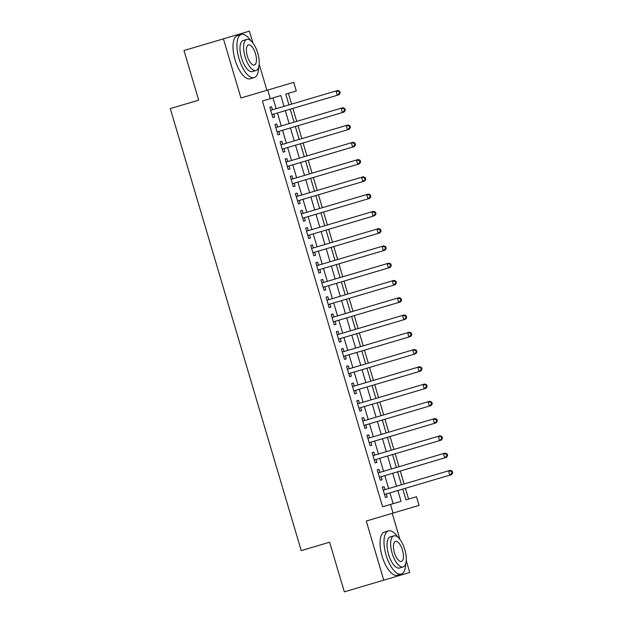 <?xml version="1.0" encoding="UTF-8"?>
<svg xmlns="http://www.w3.org/2000/svg" width="623" height="623" viewBox="0 0 623 623"><rect width="100%" height="100%" fill="white"/><g stroke="black" fill="none" stroke-linecap="round" stroke-linejoin="round"><path stroke-width="0.93" d="M402.754 489.086L405.955 499.872L416.483 496.757L419.045 505.385L393.058 513.087L390.504 504.451L401.033 501.328L397.84 490.542M252.915 43.026L249.402 31.15L183.98 50.525L198.682 100.171L170.289 108.581L301.228 550.615L329.622 542.205L344.324 591.85L409.747 572.475L406.227 560.599M399.966 539.448L392.225 513.329M266.917 90.288L259.184 64.169M390.504 504.451L382.615 506.787L262.415 101.012L270.304 98.675L267.75 90.047L293.737 82.345L296.291 90.981L285.755 94.104L288.955 104.89M405.955 499.872L408.602 499.093L405.402 488.3M404.125 483.985L400.285 471.035M399.008 466.713L395.177 453.762M393.892 449.448L390.06 436.497M388.783 432.183L384.944 419.232M383.667 414.918L379.828 401.967M378.55 397.645L374.711 384.695M373.434 380.38L369.603 367.43M368.318 363.116L364.486 350.165M363.209 345.843L359.37 332.892M358.093 328.578L354.253 315.627M352.976 311.313L349.145 298.362M347.86 294.048L344.028 281.098M342.751 276.776L338.912 263.825M337.635 259.511L333.796 246.56M332.518 242.246L328.679 229.295M327.402 224.981L323.571 212.03M322.286 207.708L318.454 194.758M317.177 190.443L313.338 177.493M312.061 173.178L308.221 160.228M306.944 155.906L303.105 142.955M301.828 138.641L297.996 125.69M296.712 121.376L292.88 108.425M291.603 104.111L288.402 93.318L285.755 94.104M384.983 489.655L384.095 486.633L382.335 487.147L385.403 497.512L387.163 496.99L386.268 493.969M379.874 472.382L378.979 469.36L377.219 469.882L380.287 480.24L382.047 479.726L381.151 476.704M374.758 455.117L373.862 452.096L372.102 452.617L375.178 462.975L376.931 462.453L376.035 459.431M369.641 437.852L368.746 434.831L366.994 435.352L370.062 445.71L371.814 445.188L370.919 442.166M364.525 420.587L363.63 417.558L361.877 418.08L364.946 428.445L366.698 427.923L365.802 424.902M359.416 403.315L358.521 400.293L356.761 400.815L359.829 411.172L361.589 410.658L360.694 407.637M354.3 386.05L353.405 383.028L351.645 383.55L354.713 393.907L356.473 393.386L355.577 390.364M349.184 368.785L348.288 365.763L346.536 366.277L349.604 376.642L351.356 376.121L350.461 373.099M344.067 351.512L343.172 348.491L341.42 349.012L344.488 359.378L346.24 358.856L345.344 355.834M338.951 334.247L338.055 331.226L336.303 331.748L339.371 342.105L341.131 341.583L340.236 338.562M333.842 316.982L332.947 313.961L331.187 314.483L334.255 324.84L336.015 324.318L335.119 321.297M328.726 299.718L327.83 296.696L326.07 297.21L329.139 307.575L330.899 307.053L330.003 304.032M323.61 282.445L322.714 279.423L320.962 279.945L324.03 290.302L325.782 289.788L324.887 286.767M318.493 265.18L317.598 262.158L315.845 262.68L318.914 273.038L320.666 272.516L319.77 269.494M313.377 247.915L312.481 244.894L310.729 245.415L313.797 255.773L315.557 255.251L314.662 252.229M308.268 230.642L307.373 227.621L305.613 228.143L308.681 238.508L310.441 237.986L309.545 234.964M303.152 213.378L302.256 210.356L300.496 210.878L303.572 221.235L305.325 220.721L304.429 217.7M298.035 196.113L297.14 193.091L295.388 193.613L298.456 203.97L300.208 203.448L299.313 200.427M292.919 178.848L292.023 175.826L290.271 176.34L293.34 186.705L295.092 186.184L294.196 183.162M287.803 161.575L286.915 158.554L285.155 159.075L288.223 169.44L289.983 168.919L289.088 165.897M282.694 144.31L281.798 141.289L280.039 141.81L283.107 152.168L284.867 151.646L283.971 148.624M277.578 127.045L276.682 124.024L274.93 124.545L277.998 134.903L279.75 134.381L278.855 131.36M393.152 503.664L389.951 492.879M388.674 488.557L384.835 475.606M383.558 471.292L379.726 458.341M378.441 454.027L374.61 441.076M373.333 436.762L369.494 423.811M368.216 419.489L364.377 406.539M363.1 402.224L359.261 389.274M357.984 384.959L354.152 372.009M352.867 367.687L349.036 354.736M347.759 350.422L343.919 337.471M342.642 333.157L338.803 320.206M337.526 315.892L333.687 302.942M332.409 298.619L328.578 285.669M327.293 281.355L323.462 268.404M322.184 264.09L318.345 251.139M317.068 246.825L313.229 233.874M311.952 229.552L308.12 216.602M306.835 212.287L303.004 199.337M301.727 195.022L297.887 182.072M296.61 177.75L292.771 164.799M291.494 160.485L287.655 147.534M286.378 143.22L282.546 130.269M281.261 125.955L277.43 113.004M276.153 108.682L272.952 97.897M272.461 109.78L271.566 106.759L269.814 107.273L272.882 117.638L274.634 117.116L273.738 114.095M393.058 513.087L366.246 521.03L383.76 580.169M223.416 38.844L240.93 97.99L267.75 90.047M290.232 109.212L294.064 122.163M295.349 126.477L299.18 139.427M300.457 143.742L304.297 156.692M305.574 161.007L309.413 173.957M310.69 178.279L314.529 191.23M315.806 195.544L319.638 208.495M320.923 212.809L324.754 225.76M326.031 230.082L329.871 243.032M331.148 247.347L334.987 260.297M336.264 264.611L340.103 277.562M341.381 281.876L345.212 294.827M346.497 299.149L350.328 312.1M351.606 316.414L355.445 329.365M356.722 333.679L360.561 346.629M361.838 350.944L365.67 363.894M366.955 368.216L370.786 381.167M372.063 385.481L375.903 398.432M377.18 402.746L381.019 415.697M382.296 420.019L386.135 432.969M387.413 437.284L391.244 450.234M392.529 454.549L396.36 467.499M397.638 471.813L401.477 484.764M284.033 106.346L280.841 95.56L270.304 98.675M396.563 486.22L392.724 473.27M391.446 468.955L387.607 456.005M386.33 451.691L382.499 438.74M381.214 434.426L377.382 421.475M376.105 417.153L372.266 404.202M370.989 399.888L367.149 386.938M365.872 382.623L362.033 369.673M360.756 365.351L356.924 352.4M355.64 348.086L351.808 335.135M350.531 330.821L346.692 317.87M345.415 313.556L341.575 300.605M340.298 296.283L336.459 283.333M335.182 279.018L331.35 266.068M330.065 261.753L326.234 248.803M324.957 244.489L321.118 231.538M319.84 227.216L316.001 214.265M314.724 209.951L310.893 197M309.608 192.686L305.776 179.736M304.499 175.413L300.66 162.463M299.383 158.149L295.543 145.198M294.266 140.884L290.427 127.933M289.15 123.619L285.318 110.668M269.814 107.273L271.566 106.759M272.882 117.638L274.634 117.116M274.93 124.545L276.682 124.024M277.998 134.903L279.75 134.381M280.039 141.81L281.798 141.289M283.107 152.168L284.867 151.646M285.155 159.075L286.915 158.554M288.223 169.44L289.983 168.919M290.271 176.34L292.023 175.826M293.34 186.705L295.092 186.184M295.388 193.613L297.14 193.091M298.456 203.97L300.208 203.448M300.496 210.878L302.256 210.356M303.572 221.235L305.325 220.721M305.613 228.143L307.373 227.621M308.681 238.508L310.441 237.986M310.729 245.415L312.481 244.894M313.797 255.773L315.557 255.251M315.845 262.68L317.598 262.158M318.914 273.038L320.666 272.516M320.962 279.945L322.714 279.423M324.03 290.302L325.782 289.788M326.07 297.21L327.83 296.696M329.139 307.575L330.899 307.053M331.187 314.483L332.947 313.961M334.255 324.84L336.015 324.318M336.303 331.748L338.055 331.226M339.371 342.105L341.131 341.583M341.42 349.012L343.172 348.491M344.488 359.378L346.24 358.856M346.536 366.277L348.288 365.763M349.604 376.642L351.356 376.121M351.645 383.55L353.405 383.028M354.713 393.907L356.473 393.386M356.761 400.815L358.521 400.293M359.829 411.172L361.589 410.658M361.877 418.08L363.63 417.558M364.946 428.445L366.698 427.923M366.994 435.352L368.746 434.831M370.062 445.71L371.814 445.188M372.102 452.617L373.862 452.096M375.178 462.975L376.931 462.453M377.219 469.882L378.979 469.36M380.287 480.24L382.047 479.726M382.335 487.147L384.095 486.633M385.403 497.512L387.163 496.99M340.189 93.006L339.675 91.277L338.974 91.488L339.48 93.209L340.189 93.006L339.044 94.751L271.986 114.616M339.48 93.209L337.292 95.272L336.015 90.95L337.767 90.436L339.675 91.277M270.709 110.294L336.015 90.95L338.974 91.488M272.477 114.468A1.799 1.643 -106.5 0 0 272.01 114.702M270.678 110.209A1.799 1.643 -106.5 0 0 271.2 110.154M250.789 40.736A22.514 9.158 73.5 0 0 241.397 34.46A22.514 9.158 73.5 0 0 239.006 58.648A22.514 9.158 73.5 0 0 254.184 77.626A22.514 9.158 73.5 0 0 258.646 67.245M241.397 34.46L237.449 35.628A22.514 9.158 73.5 0 0 235.066 59.816A22.514 9.158 73.5 0 0 250.236 78.794L254.184 77.626M256.022 70.508L252.393 71.583A16.206 6.596 -106.5 0 1 241.467 57.916A16.206 6.596 -106.5 0 1 243.188 40.503L246.809 39.428A16.206 6.596 73.5 0 0 245.096 56.841A16.206 6.596 73.5 0 0 256.022 70.508A16.206 6.596 73.5 0 0 257.735 53.095A16.206 6.596 73.5 0 0 246.809 39.428M247.339 56.179A10.443 4.252 73.5 0 0 254.379 64.987A10.443 4.252 73.5 0 0 255.492 53.765A10.443 4.252 73.5 0 0 248.452 44.957A10.443 4.252 73.5 0 0 247.339 56.179M397.84 537.166A22.514 9.158 73.5 0 0 388.441 530.889A22.514 9.158 73.5 0 0 386.058 555.07A22.514 9.158 73.5 0 0 401.228 574.056A22.514 9.158 73.5 0 0 405.69 563.675M388.441 530.889L384.5 532.058A22.514 9.158 73.5 0 0 382.117 556.238A22.514 9.158 73.5 0 0 397.287 575.224L401.228 574.056M403.065 566.938L399.436 568.012A16.206 6.596 -106.5 0 1 388.518 554.345A16.206 6.596 -106.5 0 1 390.232 536.933L393.861 535.858A16.206 6.596 73.5 0 0 392.147 553.271A16.206 6.596 73.5 0 0 403.065 566.938A16.206 6.596 73.5 0 0 404.786 549.525A16.206 6.596 73.5 0 0 393.861 535.858M394.39 552.601A10.443 4.252 73.5 0 0 401.43 561.409A10.443 4.252 73.5 0 0 402.536 550.187A10.443 4.252 73.5 0 0 395.496 541.379A10.443 4.252 73.5 0 0 394.39 552.601M345.298 110.271L344.792 108.542L344.091 108.752L344.597 110.481L345.298 110.271L344.161 112.015L277.103 131.881M344.597 110.481L342.409 112.537L341.124 108.223L342.884 107.701L344.792 108.542M275.818 127.567L341.124 108.223L344.091 108.752M277.593 131.733A1.799 1.643 -106.5 0 0 277.126 131.967M275.794 127.474A1.799 1.643 -106.5 0 0 276.316 127.419M350.414 127.536L349.908 125.807L349.199 126.017L349.713 127.746L350.414 127.536L349.277 129.28L282.211 149.146M349.713 127.746L347.517 129.802L346.24 125.488L348 124.966L349.908 125.807M280.934 144.832L346.24 125.488L349.199 126.017M282.71 148.998A1.799 1.643 -106.5 0 0 282.242 149.232M280.911 144.746A1.799 1.643 -106.5 0 0 281.432 144.684M355.531 144.801L355.017 143.08L354.316 143.282L354.83 145.011L355.531 144.801L354.394 146.553L287.328 166.411M354.83 145.011L352.634 147.067L351.356 142.753L353.109 142.231L355.017 143.08M286.05 162.097L351.356 142.753L354.316 143.282M287.826 166.271A1.799 1.643 -106.5 0 0 287.359 166.505M286.027 162.011A1.799 1.643 -106.5 0 0 286.541 161.949M360.647 162.073L360.133 160.345L359.432 160.555L359.946 162.276L360.647 162.073L359.502 163.818L292.444 183.684M359.946 162.276L357.75 164.34L356.473 160.018L358.225 159.504L360.133 160.345M291.167 179.362L356.473 160.018L359.432 160.555M292.935 183.536A1.799 1.643 -106.5 0 0 292.467 183.769M291.143 179.276A1.799 1.643 -106.5 0 0 291.657 179.222M365.763 179.338L365.249 177.61L364.548 177.82L365.055 179.549L365.763 179.338L364.619 181.083L297.56 200.949M365.055 179.549L362.866 181.605L361.589 177.29L363.341 176.768L365.249 177.61M296.283 196.634L361.589 177.29L364.548 177.82M298.051 200.801A1.799 1.643 -106.5 0 0 297.584 201.034M296.252 196.549A1.799 1.643 -106.5 0 0 296.774 196.486M370.872 196.603L370.366 194.882L369.665 195.085L370.171 196.813L370.872 196.603L369.735 198.355L302.677 218.214M370.171 196.813L367.983 198.869L366.698 194.555L368.458 194.033L370.366 194.882M301.392 213.899L366.698 194.555L369.665 195.085M303.167 218.073A1.799 1.643 -106.5 0 0 302.7 218.299M301.368 213.814A1.799 1.643 -106.5 0 0 301.89 213.751M375.988 213.876L375.474 212.147L374.773 212.357L375.287 214.078L375.988 213.876L374.851 215.62L307.785 235.486M375.287 214.078L373.091 216.142L371.814 211.82L373.574 211.298L375.474 212.147M306.508 231.164L371.814 211.82L374.773 212.357M308.284 235.338A1.799 1.643 -106.5 0 0 307.817 235.572M306.485 231.078A1.799 1.643 -106.5 0 0 307.007 231.016M381.105 231.141L380.591 229.412L379.89 229.622L380.404 231.351L381.105 231.141L379.968 232.885L312.902 252.751M380.404 231.351L378.208 233.407L376.931 229.093L378.683 228.571L380.591 229.412M311.625 248.437L376.931 229.093L379.89 229.622M313.4 252.603A1.799 1.643 -106.5 0 0 312.925 252.837M311.601 248.343A1.799 1.643 -106.5 0 0 312.115 248.289M386.221 248.406L385.707 246.677L385.006 246.887L385.52 248.616L386.221 248.406L385.076 250.15L318.018 270.016M385.52 248.616L383.324 250.672L382.047 246.358L383.799 245.836L385.707 246.677M316.741 265.702L382.047 246.358L385.006 246.887M318.509 269.868A1.799 1.643 -106.5 0 0 318.041 270.102M316.71 265.616A1.799 1.643 -106.5 0 0 317.232 265.554M391.337 265.671L390.823 263.95L390.123 264.152L390.629 265.881L391.337 265.671L390.193 267.423L323.135 287.281M390.629 265.881L388.441 267.937L387.156 263.622L388.916 263.101L390.823 263.95M321.857 282.967L387.156 263.622L390.123 264.152M323.625 287.141A1.799 1.643 -106.5 0 0 323.158 287.374M321.826 282.881A1.799 1.643 -106.5 0 0 322.348 282.819M396.446 282.943L395.94 281.214L395.231 281.425L395.745 283.146L396.446 282.943L395.309 284.688L328.251 304.554M395.745 283.146L393.549 285.209L392.272 280.887L394.032 280.373L395.94 281.214M326.966 300.231L392.272 280.887L395.231 281.425M328.742 304.406A1.799 1.643 -106.5 0 0 328.274 304.639M326.943 300.146A1.799 1.643 -106.5 0 0 327.464 300.091M401.562 300.208L401.048 298.479L400.348 298.69L400.862 300.418L401.562 300.208L400.425 301.953L333.36 321.818M400.862 300.418L398.665 302.474L397.388 298.16L399.141 297.638L401.048 298.479M332.082 317.504L397.388 298.16L400.348 298.69M333.858 321.67A1.799 1.643 -106.5 0 0 333.391 321.904M332.059 317.411A1.799 1.643 -106.5 0 0 332.581 317.356M406.679 317.473L406.165 315.744L405.464 315.954L405.978 317.683L406.679 317.473L405.534 319.217L338.476 339.083M405.978 317.683L403.782 319.739L402.505 315.425L404.257 314.903L406.165 315.744M337.199 334.769L402.505 315.425L405.464 315.954M338.974 338.935A1.799 1.643 -106.5 0 0 338.499 339.169M337.175 334.683A1.799 1.643 -106.5 0 0 337.689 334.621M411.795 334.738L411.281 333.017L410.58 333.219L411.094 334.948L411.795 334.738L410.65 336.49L343.592 356.356M411.094 334.948L408.898 337.004L407.621 332.69L409.373 332.168L411.281 333.017M342.315 352.034L407.621 332.69L410.58 333.219M344.083 356.208A1.799 1.643 -106.5 0 0 343.616 356.442M342.284 351.948A1.799 1.643 -106.5 0 0 342.806 351.886M416.904 352.011L416.398 350.282L415.697 350.492L416.203 352.213L416.904 352.011L415.767 353.755L348.709 373.621M416.203 352.213L414.015 354.277L412.73 349.955L414.49 349.441L416.398 350.282M347.424 369.299L412.73 349.955L415.697 350.492M349.199 373.473A1.799 1.643 -106.5 0 0 348.732 373.707M347.4 369.213A1.799 1.643 -106.5 0 0 347.922 369.159M422.02 369.275L421.514 367.547L420.805 367.757L421.319 369.486L422.02 369.275L420.883 371.02L353.817 390.886M421.319 369.486L419.123 371.542L417.846 367.227L419.606 366.706L421.514 367.547M352.54 386.572L417.846 367.227L420.805 367.757M354.316 390.738A1.799 1.643 -106.5 0 0 353.848 390.971M352.517 386.486A1.799 1.643 -106.5 0 0 353.039 386.424M427.137 386.54L426.623 384.819L425.922 385.022L426.436 386.751L427.137 386.54L426 388.293L358.934 408.151M426.436 386.751L424.24 388.807L422.962 384.492L424.715 383.97L426.623 384.819M357.657 403.836L422.962 384.492L425.922 385.022M359.432 408.01A1.799 1.643 -106.5 0 0 358.965 408.236M357.633 403.751A1.799 1.643 -106.5 0 0 358.147 403.688M432.253 403.813L431.739 402.084L431.038 402.294L431.552 404.015L432.253 403.813L431.108 405.557L364.05 425.423M431.552 404.015L429.356 406.079L428.079 401.757L429.831 401.235L431.739 402.084M362.773 421.101L428.079 401.757L431.038 402.294M364.541 425.275A1.799 1.643 -106.5 0 0 364.073 425.509M362.75 421.016A1.799 1.643 -106.5 0 0 363.264 420.961M437.369 421.078L436.855 419.349L436.155 419.559L436.661 421.288L437.369 421.078L436.225 422.822L369.166 442.688M436.661 421.288L434.472 423.344L433.195 419.03L434.947 418.508L436.855 419.349M367.889 438.374L433.195 419.03L436.155 419.559M369.657 442.54A1.799 1.643 -106.5 0 0 369.19 442.774M367.858 438.281A1.799 1.643 -106.5 0 0 368.38 438.226M442.478 438.343L441.972 436.614L441.271 436.824L441.777 438.553L442.478 438.343L441.341 440.087L374.283 459.953M441.777 438.553L439.589 440.609L438.304 436.295L440.064 435.773L441.972 436.614M372.998 455.639L438.304 436.295L441.271 436.824M374.773 459.805A1.799 1.643 -106.5 0 0 374.306 460.039M372.975 455.553A1.799 1.643 -106.5 0 0 373.496 455.491M447.594 455.608L447.088 453.887L446.38 454.089L446.893 455.818L447.594 455.608L446.457 457.36L379.391 477.218M446.893 455.818L444.697 457.874L443.42 453.56L445.18 453.038L447.088 453.887M378.114 472.904L443.42 453.56L446.38 454.089M379.89 477.078A1.799 1.643 -106.5 0 0 379.423 477.311M378.091 472.818A1.799 1.643 -106.5 0 0 378.613 472.756M452.711 472.88L452.197 471.152L451.496 471.362L452.01 473.083L452.711 472.88L451.574 474.625L384.508 494.491M452.01 473.083L449.814 475.147L448.537 470.824L450.289 470.31L452.197 471.152M383.231 490.169L448.537 470.824L451.496 471.362M385.006 494.343A1.799 1.643 -106.5 0 0 384.531 494.576M383.207 490.083A1.799 1.643 -106.5 0 0 383.721 490.028"/></g></svg>
